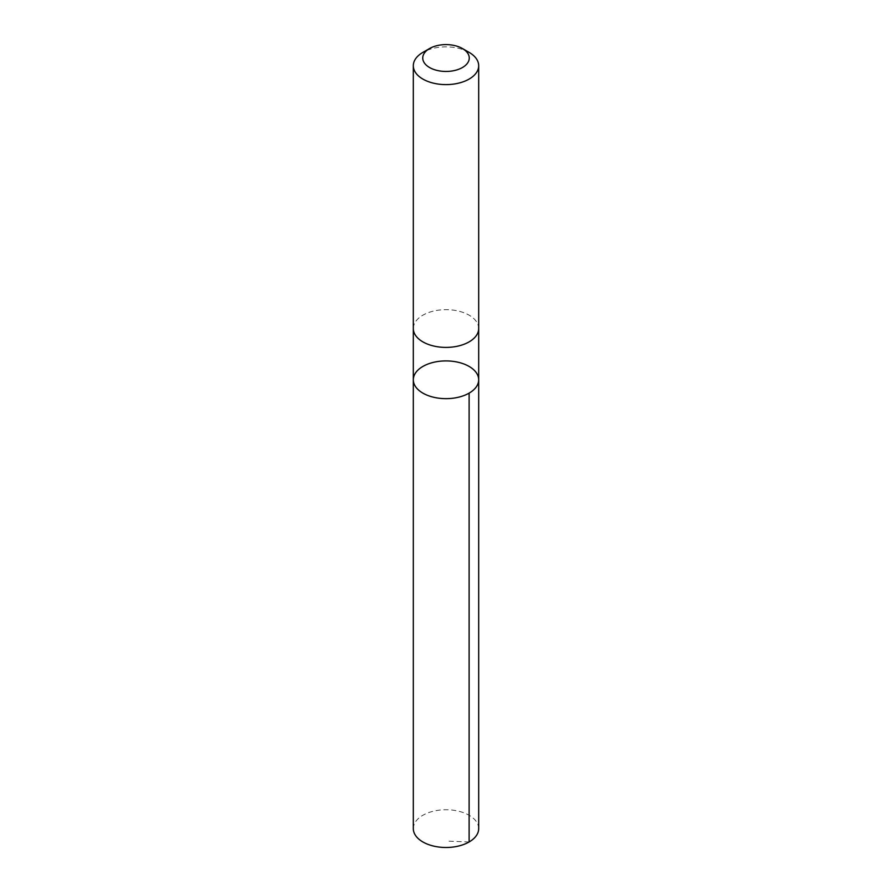 <?xml version="1.0" encoding="UTF-8"?>
<svg xmlns="http://www.w3.org/2000/svg" width="892" height="892" viewBox="0 0 892 892"><rect width="100%" height="100%" fill="white"/><g stroke="black" fill="none" stroke-linecap="round" stroke-linejoin="round"><path stroke-width="0.67" stroke-dasharray="4.46 3.34" d="M478.692 828.612A32.692 18.877 0 0 0 449.245 809.836A32.692 18.877 0 0 0 413.955 824.888A32.692 18.877 0 0 0 413.308 828.612M413.955 324.8A32.692 18.877 0 0 0 413.308 328.535A32.692 18.877 0 0 0 442.755 347.311A32.692 18.877 0 0 0 478.045 332.259A32.692 18.877 0 0 0 478.692 328.535A32.692 18.877 0 0 0 449.245 309.747A32.692 18.877 0 0 0 413.955 324.8M413.308 379.78A32.692 18.877 180 0 1 413.955 376.056A32.692 18.877 180 0 1 449.245 361.004A32.692 18.877 180 0 1 478.692 379.78M478.692 328.836L478.692 328.535A32.692 18.877 0 0 0 446 309.658A32.692 18.877 0 0 0 413.308 328.535L413.308 328.836M469.114 52.383A32.692 18.877 0 0 0 422.886 52.383M469.114 841.97L446 841.067"/><path stroke-width="1.34" d="M413.955 376.056A32.692 18.877 180 0 1 449.245 361.004A32.692 18.877 180 0 1 478.692 379.78A32.692 18.877 180 0 1 446 398.657A32.692 18.877 180 0 1 413.308 379.78A32.692 18.877 180 0 1 413.955 376.056M413.308 828.612A32.692 18.877 0 0 0 442.755 847.4A32.692 18.877 0 0 0 478.045 832.347A32.692 18.877 0 0 0 478.692 828.612L478.692 379.78A32.692 18.877 180 0 1 446 398.657A32.692 18.877 180 0 1 413.308 379.78L413.308 828.612M429.554 48.536L422.886 52.383A32.692 18.877 0 0 0 413.308 65.729L413.308 328.535A32.692 18.877 0 0 0 442.755 347.311A32.692 18.877 0 0 0 478.045 332.259A32.692 18.877 0 0 0 478.692 328.535L478.692 65.729A32.692 18.877 0 0 0 469.114 52.383L462.446 48.536A23.259 13.425 0 0 0 429.554 48.536A23.259 13.425 0 0 0 435.006 69.855A23.259 13.425 0 0 0 468.802 60.678A23.259 13.425 0 0 0 462.446 48.536M413.308 65.729A32.692 18.877 0 0 0 442.755 84.517A32.692 18.877 0 0 0 478.045 69.465A32.692 18.877 0 0 0 478.692 65.729M469.114 393.127L469.114 841.97M413.308 328.836L413.308 379.78M478.692 328.836L478.692 379.78"/></g></svg>
